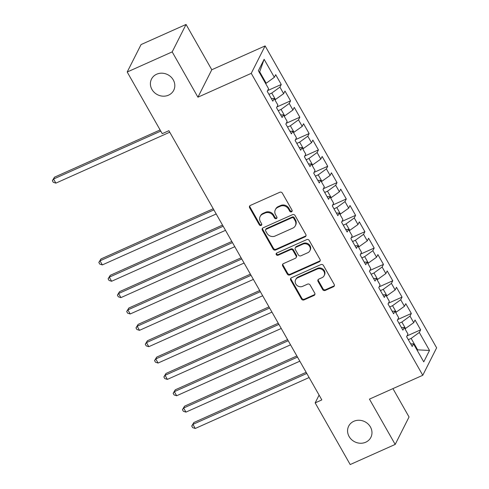 <?xml version="1.0" encoding="UTF-8"?>
<svg xmlns="http://www.w3.org/2000/svg" width="489" height="489" viewBox="0 0 489 489"><rect width="100%" height="100%" fill="white"/><g stroke="black" fill="none" stroke-linecap="round" stroke-linejoin="round"><path stroke-width="0.73" d="M291.53 211.835A1.339 1.21 -153.2 0 0 292.037 210.197L282.349 193.143A1.907 1.724 -153.2 0 0 279.8 192.269L250.356 205.435A1.907 1.724 -153.2 0 0 249.634 207.77L259.323 224.83A1.339 1.21 -153.2 0 0 261.664 224.922A1.339 1.21 -153.2 0 0 261.615 223.803L260.362 221.596A6.106 5.52 -153.2 0 1 260.142 216.499A6.106 5.52 -153.2 0 1 262.672 214.121L265.13 213.021A6.106 5.52 -153.2 0 1 273.284 215.82L274.537 218.027A1.339 1.21 -153.2 0 0 276.872 218.118A1.339 1.21 -153.2 0 0 276.823 217L275.57 214.793A6.106 5.52 -153.2 0 1 275.356 209.702A6.106 5.52 -153.2 0 1 277.886 207.318L280.338 206.217A6.106 5.52 -153.2 0 1 288.492 209.017L289.745 211.224A1.339 1.21 -153.2 0 0 291.53 211.835M275.356 209.702L275.729 208.956A6.106 5.52 -153.2 0 1 278.259 206.572L280.717 205.478A6.106 5.52 -153.2 0 1 288.865 208.271L290.124 210.484A1.339 1.21 -153.2 0 0 292.196 210.906M249.806 205.832A1.907 1.724 -153.2 0 0 250.007 207.03L259.696 224.084A1.339 1.21 -153.2 0 0 261.774 224.512M260.142 216.499L260.521 215.759A6.106 5.52 -153.2 0 1 263.051 213.375L265.503 212.281A6.106 5.52 -153.2 0 1 273.657 215.074L274.91 217.281A1.339 1.21 -153.2 0 0 276.988 217.709M353.828 421.286A12.445 11.253 -153.2 0 0 348.669 426.145A12.445 11.253 -153.2 0 0 351.493 439.55A12.445 11.253 -153.2 0 0 365.717 442.221A12.445 11.253 -153.2 0 0 370.876 437.368A12.445 11.253 -153.2 0 0 368.052 423.963A12.445 11.253 -153.2 0 0 353.828 421.286M156.663 74.218A12.445 11.253 -153.2 0 0 151.504 79.071A12.445 11.253 -153.2 0 0 154.328 92.476A12.445 11.253 -153.2 0 0 168.552 95.153A12.445 11.253 -153.2 0 0 173.717 90.294A12.445 11.253 -153.2 0 0 170.887 76.889A12.445 11.253 -153.2 0 0 156.663 74.218M322.661 289.567A1.907 1.724 -153.2 0 0 325.209 290.442L333.474 286.75A1.907 1.724 -153.2 0 0 334.195 284.409L323.431 265.466A1.907 1.724 -153.2 0 0 320.882 264.592L291.444 277.758A1.907 1.724 -153.2 0 0 290.723 280.093L301.481 299.042A1.907 1.724 -153.2 0 0 304.03 299.916L314.005 295.454A1.907 1.724 -153.2 0 0 314.733 293.113L310.124 285.008A1.907 1.724 -153.2 0 0 307.575 284.133L302.63 286.346A5.104 4.615 -153.2 0 1 296.792 285.246A5.104 4.615 -153.2 0 1 295.631 279.751A5.104 4.615 -153.2 0 1 297.752 277.758L317.135 269.091A5.104 4.615 -153.2 0 1 322.972 270.185A5.104 4.615 -153.2 0 1 324.128 275.686A5.104 4.615 -153.2 0 1 322.013 277.679L318.779 279.121A1.907 1.724 -153.2 0 0 318.058 281.462L322.661 289.567L323.04 288.828A1.907 1.724 -153.2 0 0 325.588 289.702L333.846 286.004A1.907 1.724 -153.2 0 0 334.397 285.607M321.829 399.91L168.894 130.691L162.226 133.668L127.195 72.011L172.189 51.889L197.929 97.195L251.248 73.35L422.771 375.277L369.446 399.122L395.185 444.428L350.191 464.55L315.161 402.887L321.829 399.91M305.105 236.817A1.907 1.724 -153.2 0 0 305.833 234.482L295.069 215.539A1.907 1.724 -153.2 0 0 292.52 214.665L263.082 227.831A1.907 1.724 -153.2 0 0 262.355 230.166L273.119 249.109A1.907 1.724 -153.2 0 0 275.668 249.983L305.105 236.817L305.484 236.077A1.907 1.724 -153.2 0 0 306.035 235.68M309.25 240.502L320.014 259.445A1.907 1.724 -153.2 0 1 319.286 261.78L289.849 274.946A1.907 1.724 -153.2 0 1 287.3 274.072L282.697 265.967A1.907 1.724 -153.2 0 1 283.418 263.632L295.356 258.29A1.907 1.724 -153.2 0 0 296.083 255.955L293.027 250.576A1.907 1.724 -153.2 0 0 290.478 249.702L278.045 255.258A1.339 1.21 -153.2 0 1 276.218 253.534A1.339 1.21 -153.2 0 1 276.774 253.015L306.701 239.628A1.907 1.724 -153.2 0 1 309.25 240.502M251.248 73.35L265.117 45.911L436.634 347.838L422.771 375.277M267.648 90.575L281.261 84.487L275.686 74.676L274.353 77.305L264.133 59.316L258.363 70.734L268.583 88.729L267.251 91.364L272.825 101.174L274.158 98.54L277.874 105.086L276.542 107.714L282.116 117.531L283.449 114.897L287.165 121.437L285.833 124.072L291.407 133.888L292.74 131.254L296.456 137.794L295.13 140.429L300.704 150.239L302.031 147.611L305.747 154.151L304.421 156.786L309.995 166.596L311.322 163.968L315.038 170.508L313.712 173.143L319.286 182.953L320.613 180.319L324.329 186.865L323.003 189.494L328.577 199.31L329.904 196.676L333.62 203.216L332.294 205.851L337.868 215.667L339.195 213.033L342.917 219.573L341.585 222.208L347.159 232.018L348.492 229.39L352.208 235.93L350.876 238.565L356.45 248.375L357.783 245.747L361.499 252.287L360.167 254.922L365.741 264.732L367.074 262.098L370.79 268.644L369.458 271.273L375.032 281.089L376.365 278.455L380.081 285.001L378.749 287.63L384.323 297.446L385.656 294.812L389.372 301.352L388.04 303.987L393.614 313.797L394.947 311.169L398.663 317.709L397.331 320.344L402.905 330.154L404.238 327.526L407.954 334.066L406.622 336.701L412.196 346.512L413.529 343.877L410.705 343.889M281.261 84.487L279.928 87.121L283.644 93.662L274.91 99.866M276.939 106.932L290.552 100.844L284.977 91.033L283.644 93.662M290.552 100.844L289.219 103.479L292.935 110.019L284.201 116.223M286.23 123.289L299.843 117.201L294.268 107.384L292.935 110.019M299.843 117.201L298.51 119.836L302.226 126.376L293.492 132.58M295.521 139.64L309.134 133.558L303.559 123.741L302.226 126.376M309.134 133.558L307.801 136.186L311.524 142.733L302.783 148.931M304.818 155.997L318.425 149.909L312.85 140.098L311.524 142.733M318.425 149.909L317.098 152.544L320.815 159.084L312.074 165.288M314.109 172.354L327.716 166.266L322.141 156.456L320.815 159.084M327.716 166.266L326.389 168.901L330.106 175.441L321.365 181.645M323.4 188.711L337.007 182.623L331.432 172.813L330.106 175.441M337.007 182.623L335.68 185.258L339.397 191.798L330.662 198.002M332.691 205.068L346.298 198.98L340.723 189.164L339.397 191.798M346.298 198.98L344.971 201.615L348.688 208.155L339.953 214.359M341.982 221.419L355.589 215.337L350.014 205.521L348.688 208.155M355.589 215.337L354.262 217.966L357.979 224.512L349.244 230.71M351.273 237.776L364.886 231.688L359.311 221.878L357.979 224.512M364.886 231.688L363.553 234.323L367.27 240.863L358.535 247.067M360.564 254.133L374.177 248.045L368.602 238.235L367.27 240.863M374.177 248.045L372.844 250.68L376.561 257.22L367.826 263.424M369.855 270.49L383.468 264.402L377.893 254.592L376.561 257.22M383.468 264.402L382.135 267.037L385.852 273.577L377.117 279.781M379.146 286.847L392.759 280.759L387.184 270.943L385.852 273.577M392.759 280.759L391.426 283.394L395.143 289.934L386.408 296.138M388.437 303.198L402.05 297.116L396.475 287.3L395.143 289.934M402.05 297.116L400.717 299.745L404.434 306.291L395.699 312.489M397.728 319.555L411.341 313.467L405.766 303.657L404.434 306.291M411.341 313.467L410.008 316.102L413.725 322.648L404.99 328.846M407.019 335.912L420.632 329.824L415.057 320.014L413.725 322.648M420.632 329.824L419.299 332.459L429.519 350.448L423.749 361.872L413.529 343.877M404.238 327.526L401.414 327.532M417.068 350.112L417.643 349.855L411.139 338.406L408.309 339.672M419.299 332.459L411.139 338.406M429.519 350.448L417.643 349.855L417.3 350.521M394.947 311.169L392.123 311.175M405.564 328.59L401.848 322.049L399.018 323.315M410.008 316.102L401.848 322.049M385.656 294.812L382.832 294.818M396.267 312.239L392.551 305.692L389.727 306.958M400.717 299.745L392.551 305.692M376.365 278.455L373.541 278.461M386.976 295.882L383.26 289.341L380.436 290.6M391.426 283.394L383.26 289.341M367.074 262.098L364.25 262.11M377.685 279.525L373.969 272.984L371.145 274.243M382.135 267.037L373.969 272.984M357.783 245.747L354.959 245.753M368.394 263.168L364.678 256.627L361.854 257.892M372.844 250.68L364.678 256.627M348.492 229.39L345.668 229.396M359.103 246.811L355.387 240.27L352.563 241.535M363.553 234.323L355.387 240.27M339.195 213.033L336.377 213.039M349.812 230.46L346.096 223.913L343.272 225.178M354.262 217.966L346.096 223.913M329.904 196.676L327.086 196.682M340.521 214.103L336.805 207.562L333.981 208.821M344.971 201.615L336.805 207.562M320.613 180.319L317.795 180.331M331.23 197.745L327.514 191.205L324.69 192.464M335.68 185.258L327.514 191.205M311.322 163.968L308.504 163.974M321.939 181.388L318.223 174.848L315.399 176.113M326.389 168.901L318.223 174.848M302.031 147.611L299.213 147.617M312.648 165.031L308.932 158.491L306.108 159.756M317.098 152.544L308.932 158.491M292.74 131.254L289.922 131.26M303.357 148.68L299.641 142.134L296.817 143.399M307.801 136.186L299.641 142.134M283.449 114.897L280.625 114.903M294.066 132.323L290.35 125.777L287.526 127.042M298.51 119.836L290.35 125.777M274.158 98.54L271.334 98.552M284.775 115.966L281.059 109.426L278.229 110.685M289.219 103.479L281.059 109.426M275.484 99.609L271.768 93.069L268.938 94.334M279.928 87.121L271.768 93.069M319.097 395.1L315.161 402.887M395.185 444.428L409.048 416.989L392.936 388.621M197.929 97.195L211.792 69.756L186.058 24.45L172.189 51.889M186.058 24.45L141.064 44.572L127.195 72.011M211.792 69.756L265.117 45.911M274.353 77.305L266.193 83.252L259.683 71.804L259.347 72.476M266.193 83.252L265.619 83.509M264.133 59.316L259.683 71.804M262.526 228.229A1.907 1.724 -153.2 0 0 262.734 229.427L273.492 248.369A1.907 1.724 -153.2 0 0 276.041 249.243L305.484 236.077M293.779 218.326A1.339 1.21 -153.2 0 0 292 217.715L266.157 229.274A1.339 1.21 -153.2 0 0 265.649 230.906L266.97 233.235A6.106 5.52 -153.2 0 0 275.124 236.034L292.789 228.131A6.106 5.52 -153.2 0 0 295.319 225.753A6.106 5.52 -153.2 0 0 295.105 220.655L293.779 218.326L294.158 217.587A1.339 1.21 -153.2 0 0 292.373 216.975L292 217.715M265.6 229.793L265.979 229.054A1.339 1.21 -153.2 0 1 266.529 228.528L292.373 216.975M295.319 225.753L295.698 225.007A6.106 5.52 -153.2 0 0 295.478 219.916L295.105 220.655M294.158 217.587L295.478 219.916M282.862 264.029A1.907 1.724 -153.2 0 0 283.07 265.227L287.673 273.333A1.907 1.724 -153.2 0 0 290.221 274.207L319.665 261.04A1.907 1.724 -153.2 0 0 320.216 260.643M296.151 257.544L296.523 256.804A1.907 1.724 -153.2 0 0 296.456 255.215L293.4 249.836A1.907 1.724 -153.2 0 0 290.851 248.962L278.424 254.518L278.045 255.258M276.474 253.198A1.339 1.21 -153.2 0 0 278.424 254.518M307.746 252.752A5.104 4.615 -153.2 0 0 309.867 250.759A5.104 4.615 -153.2 0 0 308.706 245.258A5.104 4.615 -153.2 0 0 302.868 244.164L296.041 247.214A1.907 1.724 -153.2 0 0 295.313 249.549L298.369 254.928A1.907 1.724 -153.2 0 0 300.918 255.802L307.746 252.752M309.867 250.759L310.24 250.02A5.104 4.615 -153.2 0 0 309.079 244.518A5.104 4.615 -153.2 0 0 303.241 243.418L302.868 244.164M295.246 247.96L295.625 247.22A1.907 1.724 -153.2 0 1 296.413 246.474L303.241 243.418M318.229 279.525A1.907 1.724 -153.2 0 0 318.431 280.717L323.04 288.828M324.128 275.686L324.5 274.946A5.104 4.615 -153.2 0 0 323.345 269.445A5.104 4.615 -153.2 0 0 317.508 268.345L317.135 269.091M295.631 279.751L296.01 279.005A5.104 4.615 -153.2 0 1 298.125 277.012L317.508 268.345M290.888 278.155A1.907 1.724 -153.2 0 0 291.096 279.353L301.854 298.296A1.907 1.724 -153.2 0 0 304.402 299.17L314.384 294.708A1.907 1.724 -153.2 0 0 314.934 294.311M160.111 129.952L54.487 177.183L53.552 179.041L55.874 183.131L169.75 132.201M160.765 131.095L53.552 179.041L52.366 180.679L54.487 177.183M55.874 183.131L53.295 182.311L52.366 180.679M213.235 208.748L100.948 258.962L100.013 260.82L102.335 264.91L216.205 213.98M213.882 209.891L100.013 260.82L98.821 262.459L100.948 258.962M102.335 264.91L99.75 264.091L98.821 262.459M222.526 225.105L110.239 275.319L109.304 277.171L111.626 281.261L225.496 230.337M223.173 226.248L109.304 277.171L108.112 278.816L110.239 275.319M111.626 281.261L109.041 280.448L108.112 278.816M231.817 241.462L119.53 291.676L118.595 293.528L120.917 297.618L234.793 246.694M232.471 242.605L118.595 293.528L117.403 295.167L119.53 291.676M120.917 297.618L118.332 296.805L117.403 295.167M241.108 257.813L128.821 308.033L127.886 309.885L130.208 313.975L244.084 263.051M241.762 258.962L127.886 309.885L126.694 311.524L128.821 308.033M130.208 313.975L127.623 313.162L126.694 311.524M250.399 274.17L138.112 324.39L137.177 326.242L139.499 330.332L253.375 279.402M251.053 275.313L137.177 326.242L135.985 327.881L138.112 324.39M139.499 330.332L136.914 329.519L135.985 327.881M259.69 290.527L147.403 340.741L146.468 342.6L148.79 346.689L262.666 295.759M260.344 291.67L146.468 342.6L145.276 344.238L147.403 340.741M148.79 346.689L146.205 345.87L145.276 344.238M268.981 306.884L156.694 357.098L155.759 358.95L158.081 363.04L271.957 312.116M269.635 308.027L155.759 358.95L154.573 360.595L156.694 357.098M158.081 363.04L155.502 362.227L154.573 360.595M278.278 323.241L165.985 373.455L165.05 375.307L167.372 379.397L281.248 328.474M278.926 324.384L165.05 375.307L163.864 376.946L165.985 373.455M167.372 379.397L164.793 378.584L163.864 376.946M287.569 339.592L175.276 389.812L174.341 391.665L176.663 395.754L290.539 344.831M288.217 340.741L174.341 391.665L173.155 393.303L175.276 389.812M176.663 395.754L174.084 394.941L173.155 393.303M296.86 355.949L184.567 406.17L183.632 408.022L185.954 412.111L299.83 361.182M297.508 357.092L183.632 408.022L182.446 409.66L184.567 406.17M185.954 412.111L183.375 411.298L182.446 409.66M306.151 372.306L193.864 422.52L192.923 424.379L195.245 428.468L309.121 377.539M306.799 373.449L192.923 424.379L191.737 426.017L193.864 422.52M195.245 428.468L192.666 427.649L191.737 426.017M288.865 208.271L288.492 209.017M280.717 205.478L280.338 206.217M278.259 206.572L277.886 207.318M274.91 217.281L274.537 218.027M273.657 215.074L273.284 215.82M265.503 212.281L265.13 213.021M263.051 213.375L262.672 214.121M259.696 224.084L259.323 224.83M250.007 207.03L249.634 207.77M290.124 210.484L289.745 211.224M276.041 249.243L275.668 249.983M273.492 248.369L273.119 249.109M262.734 229.427L262.355 230.166M266.529 228.528L266.157 229.274M319.665 261.04L319.286 261.78M290.221 274.207L289.849 274.946M287.673 273.333L287.3 274.072M283.07 265.227L282.697 265.967M296.456 255.215L296.083 255.955M293.4 249.836L293.027 250.576M290.851 248.962L290.478 249.702M296.413 246.474L296.041 247.214M318.431 280.717L318.058 281.462M298.125 277.012L297.752 277.758M314.384 294.708L314.005 295.454M304.402 299.17L304.03 299.916M301.854 298.296L301.481 299.042M291.096 279.353L290.723 280.093M333.846 286.004L333.474 286.75M325.588 289.702L325.209 290.442"/></g></svg>
